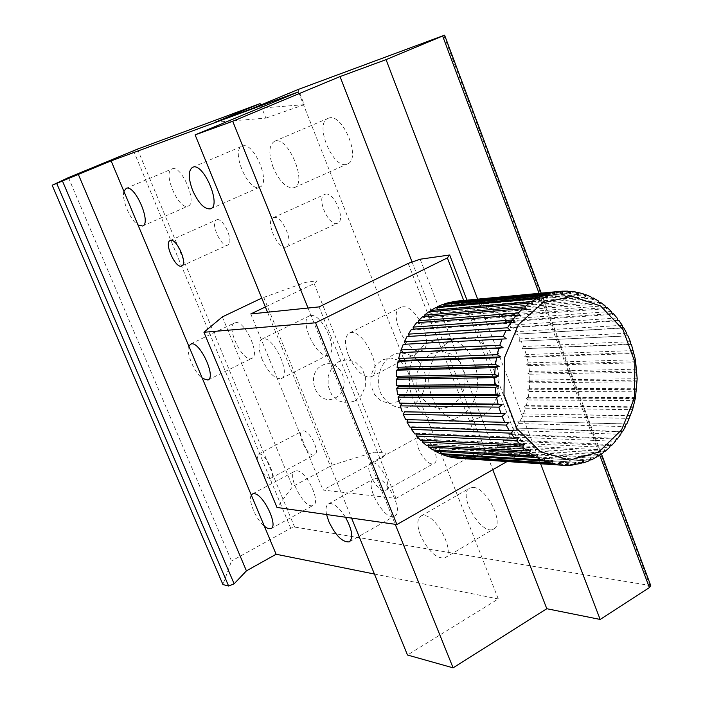 <?xml version="1.0" encoding="UTF-8"?>
<svg xmlns="http://www.w3.org/2000/svg" width="703" height="703" viewBox="0 0 703 703"><rect width="100%" height="100%" fill="white"/><g stroke="black" fill="none" stroke-linecap="round" stroke-linejoin="round"><path stroke-width="0.53" stroke-dasharray="3.52 2.64" d="M423.724 369.207C418.566 358.038 408.144 351.764 397.23 353.372C382.748 357.265 374.418 376.043 380.209 392.072C385.525 403.355 396.123 409.48 407.002 407.661C421.352 403.487 429.331 384.98 423.724 369.207M408.206 263.405L481.01 450.509L396.009 498.392L323.046 490.07L383.671 456.888L386.105 453.013L373.864 452.214L332.203 465.166L292.589 486.599L276.991 507.469M319.057 306.895L396.009 498.392M466.994 300.163L523.937 448.523L492.873 446.897L481.01 450.509M420.148 259.214L492.873 446.897M463.708 300.471L522.25 452.837L523.937 448.523M451.379 406.211L459.99 398.408L464.859 387.028L465.061 374.277L460.553 362.643L452.196 354.382L441.598 351.14L430.834 353.609L422.055 361.351L417.046 372.854L416.844 385.806L421.475 397.582L430.008 405.807L440.684 408.874L451.379 406.211M506.995 461.572L522.25 452.837M222.341 316.895L292.589 486.599M265.374 306.947L314.118 283.573L317.079 280.805L305.541 282.36L261.762 298.116M263.669 297.211L332.203 465.166M335.436 397.836C353.583 388.618 340.48 355.955 322.29 365.314C303.845 374.479 317.317 407.529 335.436 397.836M314.118 283.573L383.671 456.888M250.778 313.951L323.046 490.07M458.207 417.151L450.913 420.043L443.224 420.983C407.116 422.96 395.148 357.607 429.041 342.431L440.939 339.039C478.102 334.443 492.495 400.596 458.207 417.151M479.305 417.652L471.906 420.614L464.112 421.572C445.72 421.615 429.208 402.845 428.707 380.833C427.978 358.82 443.408 339.013 461.774 337.853C499.481 333.178 514.078 400.736 479.305 417.652M573.622 464.498L472.012 457.934L470.632 455.658L575.845 462.223M470.632 455.658L469.639 458.251L573.147 464.982M565.353 465.201L464.551 458.576L469.639 458.251M464.551 458.576L463.391 456.124L568.121 462.75M463.391 456.124L462.152 458.576L565.168 465.36M460.975 458.532L462.152 458.576M456.994 458.057L456.133 455.623L560.361 462.214M456.133 455.623L454.665 457.908M449.498 456.388L448.945 454.156L552.681 460.614M448.945 454.156L447.266 456.238M442.213 453.734L441.923 451.739L545.177 457.952M441.923 451.739L440.052 453.602M435.245 450.131L435.157 448.4L537.936 454.27M435.157 448.4L433.11 450.008M428.672 445.614L428.733 444.173L531.055 449.595M428.733 444.173L426.545 445.5M422.582 440.236L422.749 439.103L524.64 443.988M422.749 439.103L420.438 440.131M417.072 434.067L417.274 433.25L518.77 437.521M417.274 433.25L414.867 433.971M412.213 427.178L412.38 426.695L513.524 430.262M412.38 426.695L409.919 427.099M408.083 419.656L508.981 422.31M408.144 419.515L405.657 419.594M403.232 344.338L506.309 338.846M407.002 336.526L510.343 330.559M411.501 329.285L413.944 329.821L515.114 322.905M413.944 329.821L413.724 329.127M416.659 322.712L419.032 323.565L520.554 315.981M419.032 323.565L418.821 322.545M422.406 316.886L424.682 318.037L526.6 309.882M424.682 318.037L424.533 316.71M428.672 311.877L430.816 313.327L533.164 304.68M430.816 313.327L430.79 311.701M435.368 307.756L437.354 309.469L540.159 300.427M437.354 309.469L437.512 307.562M442.398 304.566L444.208 306.517L547.488 297.184M444.208 306.517L444.595 304.364M449.674 302.334L451.291 304.504L555.045 294.988M451.291 304.504L451.959 302.123M457.108 301.095L458.497 303.45L562.751 293.836M458.497 303.45L459.498 300.91L559.693 291.42M567.629 291.13L459.498 300.91M464.595 300.84L465.755 303.353L570.493 293.766M465.755 303.353L466.985 300.972L568.015 291.49M575.572 291.973L472.047 301.587L466.985 300.972M472.047 301.587L472.961 304.214L578.182 294.742M472.961 304.214L474.402 302.026L576.205 292.65M583.376 293.889L479.367 303.292L474.402 302.026M479.367 303.292L480.026 306.016L585.722 296.754M480.026 306.016L481.669 304.048L584.184 294.873M590.942 296.851L486.467 305.954L481.669 304.048M486.467 305.954L486.863 308.731L593.016 299.777M486.863 308.731L488.682 307L591.856 298.134M598.183 300.805L493.26 309.513L488.682 307M493.26 309.513L493.392 312.317L599.984 303.758M493.392 312.317L495.36 310.84L599.141 302.369M605.011 305.7L499.675 313.933L495.36 310.84M499.675 313.933L499.543 316.719L606.531 308.643M499.543 316.719L501.626 315.515L605.96 307.536M611.338 311.464L505.615 319.144L501.626 315.515M505.615 319.144L505.229 321.886L612.594 314.373M505.229 321.886L507.417 320.972L612.243 313.556M617.102 318.037L511.037 325.094L507.417 320.972M511.037 325.094L510.396 327.756L618.104 320.858M510.396 327.756L512.645 327.132L617.919 320.348M622.243 325.322L515.861 331.693L512.645 327.132M515.861 331.693L514.983 334.241L622.981 328.037M514.983 334.241L622.928 327.835M626.689 333.24L520.044 338.864L517.276 333.925M520.044 338.864L518.928 341.271L627.19 335.806M518.928 341.271L627.955 335.885M630.398 341.684L523.524 346.517L521.231 341.263M523.524 346.517L522.197 348.758L630.67 344.083M522.197 348.758L631.426 344.479M581.697 462.715L479.341 456.317L477.759 454.243L583.446 460.641M477.759 454.243L477.021 456.941L581.021 463.523M479.341 456.317L484.209 454.674L588.675 461.001M589.492 459.885L486.458 453.751L484.692 451.906L590.836 458.04M484.692 451.906L484.209 454.674M486.458 453.751L491.116 451.484L596.03 457.46M596.926 456.045L493.26 450.272L491.335 448.681L597.919 454.454M491.335 448.681L491.116 451.484M493.26 450.272L497.671 447.407L602.998 452.952M603.912 451.256L499.675 445.93L497.619 444.612L604.615 449.946M497.619 444.612L497.671 447.407M499.675 445.93L503.779 442.512L609.501 447.539M610.38 445.579L505.624 440.781L503.471 439.744L610.837 444.56M503.471 439.744L503.779 442.512M505.624 440.781L509.376 436.862L615.45 441.291M616.259 439.094L511.046 434.902L508.814 434.155L616.522 438.382M508.814 434.155L509.376 436.862M511.046 434.902L514.403 430.517L620.784 434.296M621.487 431.879L513.594 427.916L621.601 431.475M513.594 427.916L514.403 430.517M515.879 428.355L518.796 423.566L625.442 426.624M625.995 424.023L517.751 421.097L626.013 423.944M517.751 421.097L518.796 423.566M520.053 421.229L522.505 416.097L629.378 418.382M630.477 415.64L521.239 413.786L629.721 415.86M521.239 413.786L522.505 416.097M523.542 413.61L525.493 408.197L632.551 409.673M633.394 406.8L526.292 405.596L524.025 406.062L632.674 407.345M524.025 406.062L525.493 408.197M526.292 405.596L527.725 399.954L634.906 400.587M635.494 397.626L528.278 397.265L526.064 398.039L634.835 398.478M526.064 398.039L527.725 399.954M528.278 397.265L529.174 391.483L636.443 391.246M636.76 388.223L529.473 388.733L527.355 389.787L636.197 389.374M527.355 389.787L529.174 391.483M529.473 388.733L529.834 382.871L637.129 381.755M637.173 378.706L529.877 380.095L527.865 381.43L636.733 380.147M527.865 381.43L529.834 382.871M529.877 380.095L529.684 374.216L636.971 372.221M636.733 369.18L529.473 371.456L527.601 373.047L636.443 370.894M527.601 373.047L529.684 374.216M529.473 371.456L528.735 365.63L635.951 362.757M635.45 359.76L528.269 362.915L526.556 364.743L635.319 361.729M526.556 364.743L528.735 365.63M528.269 362.915L526.995 357.212L634.097 353.477M633.333 350.56L526.275 354.567L524.746 356.614L633.394 352.757M524.746 356.614L526.995 357.212M526.275 354.567L524.491 349.057M472.012 457.934L477.021 456.941M296.851 470.817C306.376 470.782 321.464 502.698 313.195 505.36C304.83 510.202 285.91 474.402 295.067 471.089L296.851 470.817M251.296 495.079C247.764 500.035 256.015 519.658 264.407 526.336M235.681 322.563C245.11 320.647 260.769 355.586 251.762 358.363C242.992 363.214 225.127 326.104 234.67 322.826L235.681 322.563M188.764 345.99C185.706 352.317 194.256 372.652 202.359 378.407M398.522 401.431L405.446 395.279L409.374 386.281L409.533 376.202L405.912 367.001L399.19 360.49L390.683 357.95L382.045 359.91L375.015 366.035L370.999 375.103L370.833 385.306L374.541 394.585L381.369 401.088L389.928 403.513L398.522 401.431M412.099 262.043L492.785 469.701M308.019 308.037L395.227 524.306M267.527 312.22L351.579 518.093M354.804 401.07L361.491 395.2L365.288 386.632L365.446 377.036L361.948 368.275L355.463 362.071L347.238 359.655L338.908 361.527L332.115 367.361L328.239 376L328.073 385.71L331.64 394.55L338.231 400.736L346.5 403.047L354.804 401.07M298.441 91.891L498.295 598.956L407.485 655.02M68.437 177.604L231.507 561.012L222.93 584.562M650.758 585.599L294.601 527.057L290.691 528.234L231.507 561.012M251.586 108.824L304.232 104.677L298.23 89.457M215.109 122.269L265.883 118.104L260.672 105.046M304.232 104.677L265.883 118.104M216.937 219.74C223.545 217.455 234.512 242.957 227.816 245.004C221.436 248.414 209.652 222.139 216.559 219.863L216.937 219.74M273.792 217.517C282.07 214.819 294.689 244.336 286.402 246.92C278.423 251.138 264.644 220.593 273.247 217.693L273.792 217.517M325.313 194.204C334.004 191.304 346.28 220.391 337.581 223.185C329.153 227.605 315.7 197.499 324.742 194.388L325.313 194.204M372.599 462.723C380.929 462.627 392.872 487.97 385.648 490.378C378.232 494.587 362.871 465.957 370.947 462.996L372.599 462.723M421.079 436.194C429.735 435.834 441.44 460.808 433.856 463.444C426.036 467.873 410.868 439.718 419.348 436.51L421.079 436.194M256.973 459.472L258.379 454.173L259.477 454.006C265.901 453.857 276.49 476.493 270.822 478.251C268.537 478.91 265.672 476.854 262.228 472.065M303.468 430.904C310.19 430.552 320.568 452.908 314.61 454.841C308.617 458.277 295.778 433.452 302.325 431.106L303.468 430.904M420.473 535.141C416.765 525.106 416.984 518.726 421.15 515.984L424.278 515.58C437.565 516.143 455.966 554.122 444.814 557.927C436.343 558.841 428.224 551.249 420.473 535.141M473.286 487.425C487.065 487.574 505.114 524.948 493.436 529.122C481.116 536.178 456.713 493.163 470.026 487.935L473.286 487.425M326.57 514.534C325.419 508.787 326.095 505.22 328.591 503.84L330.867 503.55C335.507 504.534 340.375 509.095 345.472 517.223M376.483 478.312C387.854 478.356 404.26 512.795 394.506 516.099C384.436 521.89 363.161 482.803 374.11 478.681L376.483 478.312M348.503 355.498C344.25 343.776 344.558 336.289 349.435 333.029L351.228 332.598C364.549 330.375 383.653 372.757 371.202 376.799C363.24 377.898 355.674 370.806 348.503 355.498M402.547 306.877C416.448 304.285 435.087 346.017 422.037 350.41C408.909 357.502 386.58 312.563 400.666 307.36L402.547 306.877M262.096 359.303C258.063 348.591 258.036 341.843 261.999 339.074L263.291 338.758C274.117 336.851 291.517 375.428 281.297 378.583C274.891 379.312 268.493 372.88 262.096 359.303M310.831 315.498C322.176 313.292 339.189 351.333 328.442 354.795C317.809 360.595 297.993 319.935 309.478 315.849L310.831 315.498M273.274 167.718C268.397 154.001 268.774 145.205 274.398 141.338L274.82 141.189C288.072 135.574 307.976 183.457 294.232 187.675C286.868 188.843 279.882 182.2 273.274 167.718M328.6 118.139C342.546 112.234 361.852 159.396 347.44 163.94C333.644 170.978 313.433 123.359 328.152 118.306L328.6 118.139M242.509 146.057C253.757 141.18 271.455 183.588 259.723 187.156C248.625 192.912 230.259 150.143 242.184 146.171L242.509 146.057M374.418 574.035L498.295 598.956M172.244 168.834C181.506 164.722 197.842 203.255 188.105 206.102C178.993 210.918 162.147 172.103 172.015 168.922L172.244 168.834M123.895 191.348C121.347 199.134 130.213 220.224 137.999 224.978M477.662 299.153L540.625 463.787M133.526 150.714L290.691 528.234M137.472 149.133L294.601 527.057M443.804 35.414L649.739 585.063M539.087 293.336L599.756 455.201M443.224 420.983L464.112 421.572M440.939 339.039L461.774 337.853M563.911 465.324L561.249 465.149M271.191 528.489L313.195 505.36M252.553 493.893L295.067 471.089M208.079 379.928L251.762 358.363M190.487 344.031L234.67 322.826M181.69 265.971L227.816 245.004M170.188 240.514L216.559 219.863M286.402 246.92L337.581 223.185M273.247 217.693L324.742 194.388M385.648 490.378L433.856 463.444M370.947 462.996L419.348 436.51M270.822 478.251L314.61 454.841M258.379 454.173L302.325 431.106M444.814 557.927L493.436 529.122M421.15 515.984L470.026 487.935M349.672 541.609L394.506 516.099M328.591 503.84L374.11 478.681M371.202 376.799L422.037 350.41M349.435 333.029L400.666 307.36M281.297 378.583L328.442 354.795M261.999 339.074L309.478 315.849M294.232 187.675L347.44 163.94M274.398 141.338L328.152 118.306M210.61 208.809L259.723 187.156M192.613 167.27L242.184 146.171M142.551 226.014L188.105 206.102M126.074 188.378L172.015 168.922M541.213 293.133L601.478 454.041"/><path stroke-width="1.05" d="M261.762 298.116L222.341 316.895L203.94 332.264L315.603 322.791L447.363 257.913L449.665 254.996L420.148 259.214L408.206 263.405L319.057 306.895L250.778 313.951L265.374 306.947M449.665 254.996L466.994 300.163M447.363 257.913L463.708 300.471M315.603 322.791L396.914 524.543L506.995 461.572M203.94 332.264L276.991 507.469L396.914 524.543M598.666 452.108L621.619 429.841L634.457 397.845L634.932 362.194L622.963 329.531L600.661 306.007L572.093 296.332L542.716 302.826L518.471 324.61L504.534 357.537L503.981 394.822L516.942 428.602L540.563 451.871L569.79 460.114L598.666 452.108M575.687 464.63L575.845 462.223L573.147 464.982L567.734 465.36L568.121 462.75L565.168 465.36L563.911 465.324L559.729 464.991L560.361 462.214L557.18 464.639L551.785 463.523L552.681 460.614L549.271 462.82L544.008 460.957L545.177 457.952L541.565 459.911L536.477 457.337L537.936 454.27L534.148 455.957L529.315 452.679L531.055 449.595L527.118 450.983L522.61 447.055L524.64 443.988L520.58 445.061L516.459 440.526L518.77 437.521L514.614 438.25L510.932 433.162L513.524 430.262L509.315 430.649L506.116 425.078L508.981 422.31L504.736 422.354L502.083 416.361L505.193 413.777L500.967 413.461L498.884 407.134L502.232 404.761L498.04 404.093L496.564 397.52L500.123 395.385L496.01 394.383L495.158 387.643L498.91 385.789L494.903 384.453L494.692 377.643L498.603 376.079L494.736 374.435L495.158 367.651L499.2 366.404L495.51 364.479L496.564 357.801L500.703 356.896L497.206 354.699L498.884 348.231L503.084 347.669L499.815 345.243L502.083 339.057L506.309 338.846L503.278 336.227L506.107 330.419L510.343 330.559L507.566 327.783L510.923 322.413L515.114 322.905L512.61 320.006L516.433 315.146L520.554 315.981L518.339 313.002L522.584 308.722L526.6 309.882L524.666 306.86L529.28 303.213L533.164 304.68L531.521 301.649L536.433 298.67L540.159 300.427L538.797 297.439L543.937 295.172L547.488 297.184L546.407 294.267L551.714 292.729L555.045 294.988L554.236 292.184L559.078 291.446L562.751 293.836L562.198 291.183L567.629 291.13L570.493 293.766L570.177 291.288L575.572 291.973L578.182 294.742L578.094 292.474L583.376 293.889L585.722 296.754L585.827 294.724L590.942 296.851L593.016 299.777L593.297 298.01L598.183 300.805L599.984 303.758L600.415 302.272L605.011 305.7L606.531 308.643L607.093 307.448L611.338 311.464L612.594 314.373L613.253 313.485L617.102 318.037L618.104 320.858L618.825 320.296L622.243 325.322L622.981 328.037L623.746 327.791L626.689 333.24L627.19 335.806L627.955 335.885L630.398 341.684L630.67 344.083L631.426 344.479L635.45 359.76L637.173 378.706L635.494 397.626L632.551 409.673L626.786 424.041L626.013 423.944L625.442 426.624L622.348 431.906L621.601 431.475L620.784 434.296L617.225 439.129L616.522 438.382L615.45 441.291L611.461 445.632L610.837 444.56L609.501 447.539L605.134 451.317L604.615 449.946L602.998 452.952L598.306 456.124L597.919 454.454L596.03 457.46L591.065 459.973L590.836 458.04L588.675 461.001L583.499 462.829L583.446 460.641L581.021 463.523L573.622 464.498M567.734 465.36L565.353 465.201M559.729 464.991L457.055 458.224L561.249 465.149M551.785 463.523L449.621 456.88L454.665 457.908L557.18 464.639M449.621 456.88L449.498 456.388M544.008 460.957L442.336 454.551L447.266 456.238L549.271 462.82M442.336 454.551L442.213 453.734M536.477 457.337L435.298 451.256L440.052 453.602L541.565 459.911M435.298 451.256L435.245 450.131M529.315 452.679L428.602 447.038L433.11 450.008L534.148 455.957M428.602 447.038L428.672 445.614M522.61 447.055L422.336 441.941L426.545 445.5L527.118 450.983M422.336 441.941L422.582 440.236M516.459 440.526L416.589 436.027L420.438 440.131L520.58 445.061M416.589 436.027L417.072 434.067M510.932 433.162L411.431 429.366L414.867 433.971L514.614 438.25M411.431 429.366L412.213 427.178M506.116 425.078L406.94 422.055L409.919 427.099L509.315 430.649M406.94 422.055L408.083 419.656M502.083 416.361L403.179 414.181L405.657 419.594L504.736 422.354M403.179 414.181L404.62 411.817L505.193 413.777M404.62 411.817L500.967 413.461M498.884 407.134L400.2 405.842L402.142 411.554M400.2 405.842L401.87 403.68L502.232 404.761M401.87 403.68L399.418 403.1L498.04 404.093M496.564 397.52L398.047 397.16L399.418 403.1M398.047 397.16L399.91 395.227L500.123 395.385M399.91 395.227L397.529 394.321L496.01 394.383M495.158 387.643L396.738 388.241L397.529 394.321M396.738 388.241L398.786 386.571L498.91 385.789M398.786 386.571L396.51 385.358L494.903 384.453M494.692 377.643L396.307 379.207L396.51 385.358M396.307 379.207L398.504 377.819L498.603 376.079M398.504 377.819L396.351 376.307L494.736 374.435M495.158 367.651L396.756 370.182L396.351 376.307M396.756 370.182L399.067 369.093L499.2 366.404M399.067 369.093L397.081 367.309L495.51 364.479M496.564 357.801L398.074 361.28L397.081 367.309M398.074 361.28L400.473 360.507L500.703 356.896M400.473 360.507L398.671 358.477L497.206 354.699M498.884 348.231L400.244 352.634L398.671 358.477M400.244 352.634L503.084 347.669M402.705 352.185L401.114 349.936L499.815 345.243M502.083 339.057L403.232 344.338L401.114 349.936M405.71 344.206L404.357 341.781L503.278 336.227M506.107 330.419L407.002 336.526L404.357 341.781M409.331 336.386L408.364 334.145L507.566 327.783M510.923 322.413L411.501 329.285L408.364 334.145M413.724 329.127L413.083 327.106L512.61 320.006M516.433 315.146L416.659 322.712L413.083 327.106M418.821 322.545L418.434 320.761L518.339 313.002M522.584 308.722L422.406 316.886L418.434 320.761M424.533 316.71L424.366 315.19L524.666 306.86M529.28 303.213L428.672 311.877L424.366 315.19M430.79 311.701L430.772 310.462L531.521 301.649M536.433 298.67L435.368 307.756L430.772 310.462M437.512 307.562L437.582 306.631L538.797 297.439M543.937 295.172L442.398 304.566L437.582 306.631M444.595 304.364L444.709 303.749L546.407 294.267M551.714 292.729L449.674 302.334L444.709 303.749M451.959 302.123L554.236 292.184M559.641 291.385L452.047 301.833M559.693 291.42L562.198 291.183M568.015 291.49L570.177 291.288M576.205 292.65L578.094 292.474M584.184 294.873L585.827 294.724M591.856 298.134L593.297 298.01M599.141 302.369L600.415 302.272M605.96 307.536L607.093 307.448M612.243 313.556L613.253 313.485M617.919 320.348L618.825 320.296M622.928 327.835L623.746 327.791M583.499 462.829L581.697 462.715M591.065 459.973L589.492 459.885M598.306 456.124L596.926 456.045M605.134 451.317L603.912 451.256M611.461 445.632L610.38 445.579M617.225 439.129L616.259 439.094M622.348 431.906L621.487 431.879M626.786 424.041L625.995 424.023M260.672 105.046L260.101 103.613L137.472 149.133L68.437 177.604L52.171 185.249L111.109 160.864L188.764 345.99L191.453 343.802C200.417 342.141 216.427 377.502 207.877 380.024L202.359 378.407L251.296 495.079L252.553 493.893L254.249 493.682C263.379 493.928 278.731 526.248 270.883 528.656L268.036 528.594L264.407 526.336L276.112 554.254L374.418 574.035M395.227 524.306L453.101 667.85L546.802 608.719L600.16 619.448L649.387 587.611L650.758 585.599L601.478 454.041M111.109 160.864L298.441 91.891L195.118 134.871L232.719 121.285L340.032 76.574L412.099 262.043M492.785 469.701L546.802 608.719M232.719 121.285L308.019 308.037M351.579 518.093L407.485 655.02L453.101 667.85M195.118 134.871L267.527 312.22M52.171 185.249L222.93 584.562L228.624 586.021L234.134 583.824L246.428 570.862L276.112 554.254M78.341 174.406L246.428 570.862M260.101 103.613L215.109 122.269L251.586 108.824L298.23 89.457L444.577 35.15L442.635 36.02L539.087 293.336M340.032 76.574L386.052 59.632L442.635 36.02M251.296 495.079L264.407 526.336M188.764 345.99L202.359 378.407M170.539 240.4C176.804 238.273 188.044 264.1 181.69 265.971C175.68 269.223 163.641 242.614 170.188 240.514L170.539 240.4M262.228 472.065L256.973 459.472M345.472 517.223C352.247 529.851 353.495 538.067 349.224 541.864C342.414 542.426 335.595 535.598 328.749 521.371L326.57 514.534M192.727 190.627C188.167 178.307 188.132 170.521 192.613 167.27L192.921 167.165C203.571 162.534 221.761 205.531 210.61 208.809C204.652 209.608 198.685 203.554 192.727 190.627M123.895 191.348L126.294 188.299C135.029 184.406 151.786 223.405 142.551 226.014L137.999 224.978M386.052 59.632L477.662 299.153M540.625 463.787L600.16 619.448M62.549 181.225L234.134 583.824M56.785 183.571L228.624 586.021M599.756 455.201L649.387 587.611M559.078 291.446L456.581 301.148M349.224 541.864L349.672 541.609M444.586 35.159L541.213 293.133"/></g></svg>
